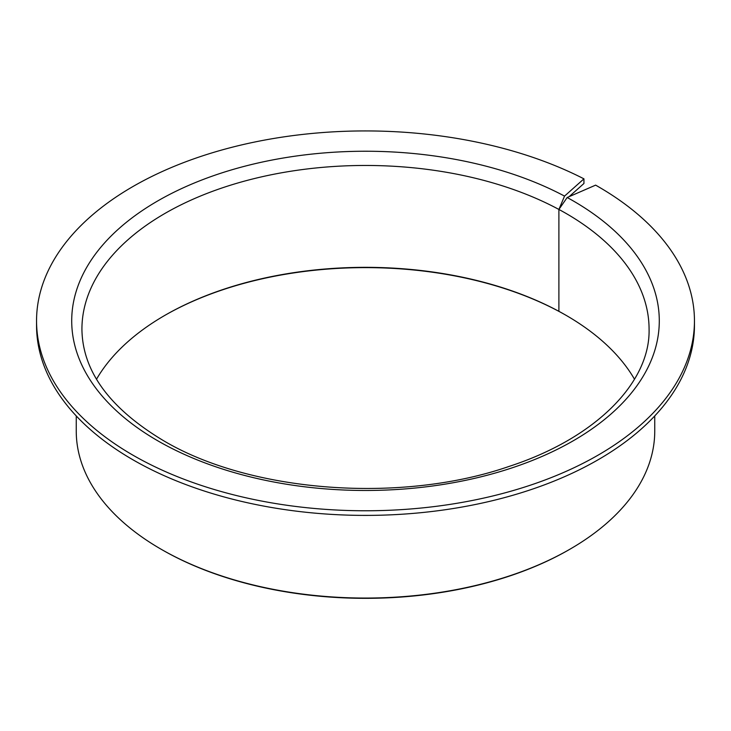 <?xml version="1.0" encoding="UTF-8"?>
<svg xmlns="http://www.w3.org/2000/svg" width="731" height="731" viewBox="0 0 731 731"><rect width="100%" height="100%" fill="white"/><g stroke="black" fill="none" stroke-linecap="round" stroke-linejoin="round"><path stroke-width="1.1" d="M164.576 315.527A284.715 164.374 0 0 1 559.526 311.698L558.895 311.324A283.573 163.726 0 0 0 164.978 315.299A283.573 163.726 0 0 0 96.51 379.225M634.49 379.225A283.573 163.726 0 0 0 566.022 315.299L566.022 315.299A283.573 163.726 0 0 0 558.895 311.324L558.895 209.45L564.542 196.1L583.941 178.848A328.95 189.914 0 0 0 230.676 147.616A328.95 189.914 0 0 0 36.55 320.854A328.95 189.914 0 0 0 132.896 455.148A328.95 189.914 0 0 0 491.387 496.312A328.95 189.914 0 0 0 694.45 320.854A328.95 189.914 0 0 0 598.104 186.56A328.95 189.914 0 0 0 595.619 185.135L567.174 197.516L558.895 209.45A283.573 163.726 0 0 0 252.423 179.04A283.573 163.726 0 0 0 81.927 329.188C82.429 370.992 109.403 408.017 162.867 440.281C249.865 492.365 400.689 503.988 508.913 466.479C596.185 438.097 650.389 382.267 649.073 329.188A283.573 163.726 0 0 0 566.022 213.415A283.573 163.726 0 0 0 558.895 209.45L558.895 311.324L559.818 311.854A284.715 164.374 0 0 1 566.424 315.527M76.252 415.93L76.252 431.062A289.248 166.997 0 0 0 160.966 549.145L161.77 549.611A288.115 166.339 0 0 0 569.23 549.611L570.034 549.145A289.248 166.997 0 0 0 654.748 431.062L654.748 415.93M161.77 549.611L160.966 549.145A289.248 166.997 0 0 0 570.034 549.145M583.941 178.848L583.941 183.481L569.102 196.676M36.55 320.854L36.55 325.487A328.95 189.914 0 0 0 132.896 459.772A328.95 189.914 0 0 0 491.387 500.945A328.95 189.914 0 0 0 694.45 325.487L694.45 320.854M564.542 196.1A293.789 169.619 0 0 0 153.547 203.401A293.789 169.619 0 0 0 157.759 440.793A293.789 169.619 0 0 0 573.241 440.793A293.789 169.619 0 0 0 573.241 200.915A293.789 169.619 0 0 0 567.174 197.516"/></g></svg>
